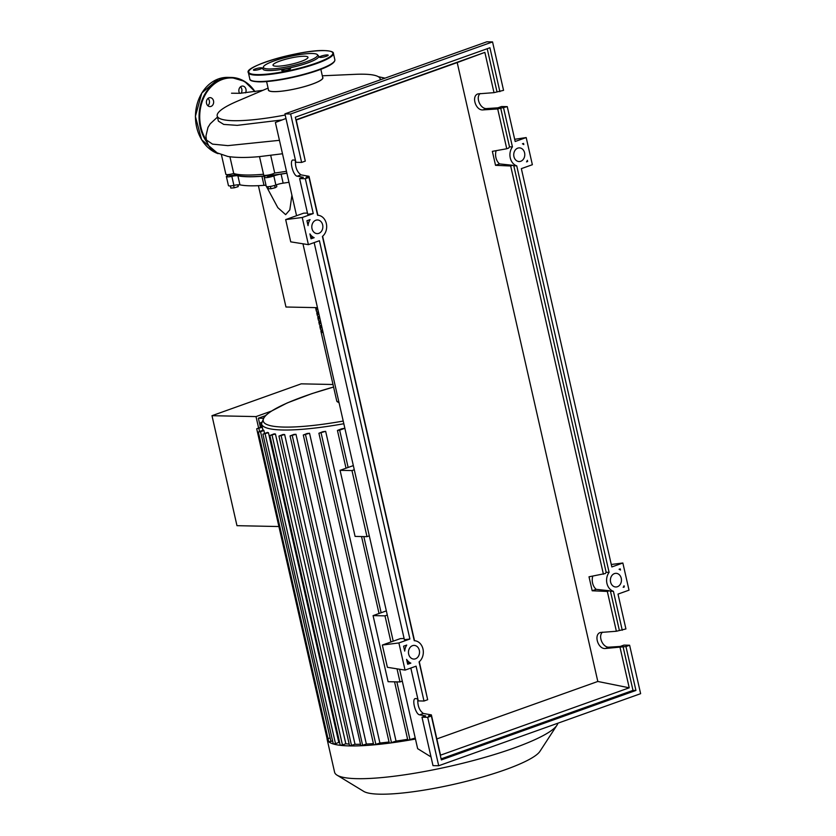 <?xml version="1.0" encoding="UTF-8"?>
<svg xmlns="http://www.w3.org/2000/svg" width="836" height="836" viewBox="0 0 836 836"><rect width="100%" height="100%" fill="white"/><g stroke="black" fill="none" stroke-linecap="round" stroke-linejoin="round"><path stroke-width="1.25" d="M267.457 175.696A81.27 14.045 167.2 0 1 248.25 176.626A81.27 14.045 167.2 0 1 234.32 174.285M234.174 173.627L234.425 174.724L233.516 175.267L229.827 175.769L229.524 174.41M272.191 175.435L267.677 176.459M317.45 307.658L285.964 307.011L258.397 185.676M266.485 186.574L277.813 207.641L285.651 214.653L289.82 209.867L291.91 195.248M230.349 185.916L230.84 188.079L234.184 187.818L238.124 186.658L238.49 184.756M233.652 185.446L234.184 187.818M237.706 184.808L238.124 186.658M270.415 186.428L270.948 188.769L275.159 187.745L276.82 186.679L276.392 184.798M274.636 185.425L275.159 187.745M267.928 186.7L268.387 188.717L270.948 188.769M286.894 173.136A81.27 14.045 167.2 0 1 272.181 175.184M239.953 184.84L237.894 175.79A7.064 1.223 -12.8 0 0 231.854 176.344L233.913 185.393A7.064 1.223 167.2 0 1 239.953 184.84A81.74 14.128 -12.8 0 0 263.988 185.331A7.064 1.223 167.2 0 1 266.036 185.373M237.894 175.79A81.74 14.128 -12.8 0 0 261.929 176.281L263.988 185.331M264.207 177.326L266.266 186.376A5.894 1.014 -12.8 0 0 269.788 186.522A5.894 1.014 -12.8 0 0 275.87 184.996A7.064 1.223 167.2 0 1 283.153 183.157L281.095 174.107A7.064 1.223 -12.8 0 0 273.821 175.936A5.894 1.014 -12.8 0 1 267.729 177.472A5.894 1.014 -12.8 0 1 264.207 177.326A5.894 1.014 -12.8 0 1 264.354 177.013A7.064 1.223 -12.8 0 0 264.531 176.636A7.064 1.223 -12.8 0 0 261.929 176.281M231.854 176.344A5.894 1.014 -12.8 0 1 226.378 176.553A5.894 1.014 -12.8 0 1 229.095 175.027A7.064 1.223 -12.8 0 0 229.618 174.839M283.153 183.157A81.74 14.128 -12.8 0 0 288.963 182.269M281.095 174.107A81.74 14.128 -12.8 0 0 286.905 173.219M226.378 176.553L228.437 185.602A5.894 1.014 -12.8 0 0 233.913 185.393M323.135 332.686A30.159 5.215 167.2 0 1 320.93 331.338A30.159 5.215 167.2 0 1 321.411 330.042M322.111 328.151A30.159 5.215 167.2 0 1 319.906 326.813L320.418 329.07A30.159 5.215 -12.8 0 0 322.623 330.419M319.906 326.813A30.159 5.215 167.2 0 1 320.387 325.517M321.076 323.626A30.159 5.215 167.2 0 1 318.871 322.288L319.383 324.546A30.159 5.215 -12.8 0 0 321.599 325.894M318.871 322.288A30.159 5.215 167.2 0 1 319.352 320.982M320.052 319.101A30.159 5.215 167.2 0 1 317.847 317.764L318.359 320.021A30.159 5.215 -12.8 0 0 320.564 321.369M317.847 317.764A30.159 5.215 167.2 0 1 318.328 316.457M319.028 314.576A30.159 5.215 167.2 0 1 316.813 313.239L317.335 315.496A30.159 5.215 -12.8 0 0 319.54 316.844M316.813 313.239A30.159 5.215 167.2 0 1 317.293 311.933M317.993 310.051A30.159 5.215 167.2 0 1 315.789 308.703L316.301 310.971A30.159 5.215 -12.8 0 0 318.506 312.319M315.789 308.703A30.159 5.215 167.2 0 1 316.102 307.627M316.917 307.648A30.159 5.215 -12.8 0 0 317.481 307.784M321.62 330.126L321.85 331.129A29.218 5.047 -12.8 0 0 323.02 332.143M320.596 325.601L320.825 326.604A29.218 5.047 -12.8 0 0 321.985 327.618M319.561 321.076L319.791 322.079A29.218 5.047 -12.8 0 0 320.961 323.093M318.537 316.551L318.767 317.555A29.218 5.047 -12.8 0 0 319.927 318.568M317.513 312.027L317.732 313.03A29.218 5.047 -12.8 0 0 318.903 314.043M316.51 307.638L316.708 308.494A29.218 5.047 -12.8 0 0 317.879 309.519M557.884 723.203A114.511 19.792 167.2 0 1 556.954 725.23L539.931 751.355A91.772 15.863 167.2 0 1 505.143 769.768A91.772 15.863 167.2 0 1 363.733 791.389L337.096 775.191A114.511 19.792 167.2 0 1 334.588 772.192L327.148 739.432A114.511 19.792 167.2 0 1 327.064 738.533L327.064 738.522M556.954 725.23A114.511 19.792 167.2 0 1 513.544 748.21A114.511 19.792 167.2 0 1 337.096 775.191M415.461 739.034A114.511 19.792 167.2 0 1 408.825 740.205A114.511 19.792 167.2 0 1 390.057 743.047A114.511 19.792 167.2 0 1 374.246 744.824A114.511 19.792 167.2 0 1 360.849 745.754A114.511 19.792 167.2 0 1 349.594 745.911A114.511 19.792 167.2 0 1 340.409 745.336A114.511 19.792 167.2 0 1 333.365 743.988A114.511 19.792 167.2 0 1 328.736 741.783A114.511 19.792 167.2 0 1 327.148 739.432M332.592 740.863L330.92 741.459L260.55 431.71L258.334 432.003L263.434 430.049A108.617 18.768 -12.8 0 0 263.904 430.509L264.573 433.456M262.922 434.177L267.51 432.411A108.617 18.768 -12.8 0 0 268.44 432.703L338.81 742.452L335.497 743.632L333.292 743.935L262.922 434.177L268.44 432.703M339.667 742.692A108.617 18.768 167.2 0 1 338.81 742.452M269.871 435.504L274.135 433.853A108.617 18.768 -12.8 0 0 275.441 434.009L345.822 743.768L342.457 744.96L340.242 745.263L269.871 435.504L275.441 434.009M348.915 744.04A108.617 18.768 167.2 0 1 345.822 743.768M282.986 434.501A108.617 18.768 -12.8 0 0 284.648 434.532L355.018 744.291L349.594 745.911L278.942 436.078L282.986 434.501M360.117 744.27A108.617 18.768 167.2 0 1 355.018 744.291M293.969 434.396A108.617 18.768 -12.8 0 0 295.986 434.302L366.356 744.05L360.849 745.754L290.061 435.922L293.969 434.396M373.399 743.601A108.617 18.768 167.2 0 1 366.356 744.05M307.157 433.497A108.617 18.768 -12.8 0 0 309.55 433.267L379.92 743.026L374.246 744.824L373.671 744.761L303.29 435.013L307.157 433.497M389.053 742.002A108.617 18.768 167.2 0 1 379.92 743.026M322.811 431.721A108.617 18.768 -12.8 0 0 325.653 431.334L396.034 741.083L390.057 743.047L389.273 742.995L318.903 433.247L322.811 431.721M407.613 739.317A108.617 18.768 167.2 0 1 396.034 741.083M344.86 428.283L339.656 430.143L337.441 430.435L341.548 428.837A108.617 18.768 -12.8 0 0 344.85 428.262M264.991 415.837L258.376 418.199L260.445 427.311M258.606 427.969L256.025 416.589L271.021 411.239M256.025 416.589L211.989 415.691L301.211 383.839L333.01 384.497M211.989 415.691L236.975 525.677L278.9 526.534M262.87 418.293L258.376 418.199M386.347 610.886L373.075 615.62L388.092 681.695L399.995 681.946L402.304 681.121M353.335 465.6L340.074 470.334L355.081 536.409L366.994 536.66L369.293 535.834M262.138 426.705L256.694 428.784L262.274 427.28M329.279 738.24L327.064 738.533L256.694 428.784M260.55 431.71L263.904 430.509M330.92 741.459L328.715 741.751L258.334 432.003M284.648 434.532L278.942 436.078M415.231 738.042L407.822 740.194L394.561 681.831M295.986 434.302L290.061 435.922M309.55 433.267L303.29 435.013M325.653 431.334L318.903 433.247M261.354 422.734L260.738 422.65L261.365 422.295M354.276 469.748L351.977 470.574L340.074 470.334M351.977 470.574L366.994 536.66M387.287 615.035L384.988 615.86L373.075 615.62M384.988 615.86L390.924 641.985M397.016 668.831L399.995 681.946M266.6 81.562L268.523 90.027A27.807 4.807 -12.8 0 0 273.968 91.605A27.807 4.807 -12.8 0 0 304.753 86.505A27.807 4.807 -12.8 0 0 322.748 77.706L320.825 69.242M380.265 79.848A83.59 14.442 -12.8 0 0 380.223 78.929A83.59 14.442 -12.8 0 0 363.838 74.205A83.59 14.442 -12.8 0 0 355.488 74.32L322.309 75.794M268.084 88.114L237.529 101.125A83.59 14.442 -12.8 0 0 217.214 115.964A83.59 14.442 -12.8 0 0 233.599 120.697A83.59 14.442 -12.8 0 0 285.18 115.023M322.623 77.184A27.975 4.838 167.2 0 1 306.237 86.098A27.975 4.838 167.2 0 1 273.832 91.647A27.975 4.838 167.2 0 1 268.398 89.504M282.14 119.935L237.225 125.358L223.724 124.418L218.374 121.105L217.214 115.964M282.484 153.761L259.505 156.614L263.695 175.058A5.894 1.014 -12.8 0 0 268.377 175.017A5.894 1.014 -12.8 0 0 274.71 173.01L270.707 155.412M274.71 173.01A83.59 14.442 -12.8 0 0 286.466 171.286M221.477 154.984L225.866 174.285A5.894 1.014 -12.8 0 0 233.725 173.491L229.921 156.781M233.725 173.491A83.59 14.442 -12.8 0 0 263.507 174.254M263.413 66.89L262.922 68.416A28.623 4.943 -12.8 0 0 268.502 70.558A28.623 4.943 -12.8 0 0 301.514 64.926A28.623 4.943 -12.8 0 0 318.453 55.803L317.356 54.633A27.807 4.807 167.2 0 1 300.897 63.494A27.807 4.807 167.2 0 1 268.826 68.97A27.807 4.807 167.2 0 1 263.413 66.89A27.807 4.807 167.2 0 1 282.683 58.248A27.807 4.807 167.2 0 1 312.152 53.504A27.807 4.807 167.2 0 1 317.356 54.633M299.779 54.57A4.473 0.773 -12.8 0 0 298.912 54.34A4.473 0.773 -12.8 0 0 291.513 56.096M320.334 57.412A4.473 0.773 -12.8 0 0 325.288 56.597A4.473 0.773 -12.8 0 0 328.182 55.176A4.473 0.773 -12.8 0 0 327.304 54.925A4.473 0.773 -12.8 0 0 322.351 55.751A4.473 0.773 -12.8 0 0 319.456 57.161A4.473 0.773 -12.8 0 0 320.334 57.412M282.683 70.851A4.473 0.773 -12.8 0 0 287.647 70.036A4.473 0.773 -12.8 0 0 290.541 68.615A4.473 0.773 -12.8 0 0 289.664 68.364A4.473 0.773 -12.8 0 0 284.71 69.179A4.473 0.773 -12.8 0 0 281.816 70.6A4.473 0.773 -12.8 0 0 282.683 70.851M254.29 70.266A4.473 0.773 -12.8 0 0 259.254 69.451A4.473 0.773 -12.8 0 0 262.149 68.029A4.473 0.773 -12.8 0 0 261.271 67.779A4.473 0.773 -12.8 0 0 256.318 68.604A4.473 0.773 -12.8 0 0 253.412 70.015A4.473 0.773 -12.8 0 0 254.29 70.266M276.528 66.222A17.932 3.104 -12.8 0 0 296.372 62.94A17.932 3.104 -12.8 0 0 307.982 57.266A17.932 3.104 -12.8 0 0 304.461 56.252A17.932 3.104 -12.8 0 0 284.616 59.544A17.932 3.104 -12.8 0 0 273.006 65.208A17.932 3.104 -12.8 0 0 276.528 66.222M245.554 92.859A4.473 3.626 91.2 0 0 245.659 88.376A4.473 3.626 91.2 0 0 242.565 86.056A4.473 3.626 91.2 0 0 241.499 86.233A4.473 3.626 91.2 0 0 239.618 93.318M209.042 97.812A4.473 3.626 91.2 0 0 206.429 102.703A4.473 3.626 91.2 0 0 209.93 106.59A4.473 3.626 91.2 0 0 210.996 106.412A4.473 3.626 91.2 0 0 213.619 101.522A4.473 3.626 91.2 0 0 210.118 97.634A4.473 3.626 91.2 0 0 209.042 97.812M240.475 86.819A4.473 3.626 -88.8 0 1 241.134 93.235M208.018 98.408A4.473 3.626 -88.8 0 1 207.871 105.744M517.777 148.15A6.834 5.528 -88.8 0 1 519.407 147.878A6.834 5.528 -88.8 0 1 524.747 153.803A6.834 5.528 -88.8 0 1 520.755 161.275A6.834 5.528 -88.8 0 1 519.125 161.547A6.834 5.528 -88.8 0 1 513.774 155.611A6.834 5.528 -88.8 0 1 517.777 148.15M614.429 573.6A6.834 5.528 -88.8 0 1 616.069 573.329A6.834 5.528 -88.8 0 1 621.409 579.254A6.834 5.528 -88.8 0 1 617.417 586.726A6.834 5.528 -88.8 0 1 615.787 586.987A6.834 5.528 -88.8 0 1 610.437 581.062A6.834 5.528 -88.8 0 1 614.429 573.6M315.841 220.223A6.834 5.528 -88.8 0 1 317.471 219.962A6.834 5.528 -88.8 0 1 322.821 225.887A6.834 5.528 -88.8 0 1 318.819 233.349A6.834 5.528 -88.8 0 1 317.189 233.62A6.834 5.528 -88.8 0 1 311.849 227.695A6.834 5.528 -88.8 0 1 315.841 220.223M412.503 645.674A6.834 5.528 -88.8 0 1 414.133 645.402A6.834 5.528 -88.8 0 1 419.484 651.338A6.834 5.528 -88.8 0 1 415.482 658.799A6.834 5.528 -88.8 0 1 413.851 659.071A6.834 5.528 -88.8 0 1 408.511 653.146A6.834 5.528 -88.8 0 1 412.503 645.674M602.516 632.152C597.677 636.175 602.913 647.963 609.183 647.158L620.249 646.437L623.917 645.12L629.623 645.235L625.955 646.552L605.421 648.496C598.064 649.415 593.403 634.503 600.405 632.476L616.372 631.253L625.924 628.944L618.003 594.093L629.017 590.164L622.851 563.004L611.837 566.944L521.35 168.642L532.365 164.713L526.189 137.564L515.175 141.493L507.264 106.642L497.702 108.941L483.051 109.903C475.694 110.812 471.034 95.9 478.046 93.872L494.003 92.65L503.554 90.351L492.55 41.915L290.625 113.999L301.629 162.424L305.297 161.118L295.327 117.207L489.917 47.757L499.886 91.657M417.801 698.854C417.467 705.688 419.327 710.558 423.382 713.474L431.376 714.895L428.429 715.95L431.366 716.013L427.698 717.319L421.992 717.204L425.66 715.888L419.62 714.822C415.649 714.519 411.563 699.408 415.22 698.572L417.822 698.865M427.436 698.687L419.285 661.694M423.998 701.028L427.666 699.711L419.066 661.872A11.547 9.342 91.2 0 0 422.985 649.029A11.547 9.342 91.2 0 0 414.259 640.7L322.403 236.431A11.547 9.342 91.2 0 0 326.333 223.578A11.547 9.342 91.2 0 0 317.596 215.249L308.996 177.41L305.328 178.716L313.249 213.567L302.235 217.496L308.4 244.655L319.415 240.726L409.901 639.017L398.887 642.947L405.063 670.106L416.077 666.177L423.998 701.028L418.293 700.913L410.821 668.048M480.146 93.548C475.308 97.572 480.543 109.359 486.813 108.555L497.88 107.834L501.558 106.527L507.264 106.642M427.698 717.319L438.701 765.745L640.627 693.671L629.623 645.235M623.019 646.489L632.998 690.39L441.105 758.889M625.955 646.552L635.935 690.452L632.998 690.39M620.072 647.545L629.226 687.809L440.53 755.169L431.376 714.895M305.067 160.094L296.163 119.736L484.859 52.375L494.003 92.65M295.432 160.261C295.098 167.085 296.958 171.955 301.012 174.87L309.006 176.291L306.06 177.347L308.996 177.41M317.868 215.26L309.006 176.291M414.52 640.71L322.633 236.243M635.935 690.452L441.345 759.914L431.366 716.013M403.6 646.186L406.724 645.068A11.547 9.342 91.2 0 0 404.708 651.077L403.6 646.186M311.044 238.803L309.926 233.902A11.547 9.342 91.2 0 0 314.169 237.685L311.044 238.803M306.937 220.735L310.062 219.617A11.547 9.342 91.2 0 0 308.045 225.626L306.937 220.735M407.696 664.254L406.589 659.353A11.547 9.342 91.2 0 0 410.831 663.136L407.696 664.254M421.992 717.204L432.996 765.63L438.701 765.745M305.328 178.716L299.622 178.601L303.29 177.295L297.25 176.218C293.279 175.926 289.193 160.805 292.861 159.969L295.453 160.261M290.625 113.999L284.919 113.874L295.923 162.309L301.629 162.424M299.622 178.601L307.732 214.267L313.249 213.567M496.114 150.679A11.547 9.342 91.2 0 0 499.52 163.898L495.529 165.319L492.362 151.347L506.752 148.756L497.702 108.941M506.752 148.756L508.706 148.056A11.547 9.342 91.2 0 1 509.5 146.843L512.437 146.906A11.547 9.342 91.2 0 0 516.742 165.852L609.099 572.357A11.547 9.342 91.2 0 0 613.405 591.303L622.256 630.26M500.649 107.886L509.5 146.843M487.21 48.718L496.95 91.594M503.585 107.948L512.437 146.906M620.207 568.867L620.479 570.027A11.547 9.342 91.2 0 0 619.089 569.264L620.207 568.867M523.796 144.565A11.547 9.342 91.2 0 0 522.427 143.813L523.535 143.416L523.796 144.565M527.38 160.334L527.641 161.484L526.534 161.881A11.547 9.342 91.2 0 0 527.38 160.334M623.196 587.332A11.547 9.342 91.2 0 0 624.053 585.764L624.314 586.935L623.196 587.332M492.55 41.915L486.855 41.8L284.919 113.874M314.169 237.685L310.71 237.372M527.641 161.484L526.826 161.4M592.766 576.119A11.547 9.342 91.2 0 0 596.183 589.338L592.191 590.77L607.323 591.439L609.287 590.738L596.183 589.338M499.52 163.898L512.625 165.288A11.547 9.342 91.2 0 0 513.806 165.789L606.163 572.294A11.547 9.342 -88.8 0 0 605.368 573.506L589.014 576.798L592.191 590.77M512.625 165.288L510.671 165.988L495.529 165.319M603.414 574.207L510.671 165.988M516.742 165.852L513.806 165.789M606.163 572.294L609.099 572.357M613.405 591.303L610.468 591.24L619.319 630.198M610.468 591.24A11.547 9.342 -88.8 0 1 609.287 590.738M616.372 631.253L607.323 591.439M629.226 687.809L597.813 681.465L457.208 62.575L484.859 52.375M436.841 738.93L597.813 681.465M457.208 62.575L296.226 120.029M624.314 586.935L623.52 586.809M410.831 663.136L407.372 662.823M405.063 670.106L387.392 667.306L382.334 645.047L400.371 638.61L404.112 638.505M382.334 645.047L398.887 642.947M314.158 242.597L404.384 639.718L409.901 639.017M308.4 244.655L290.729 241.855L285.672 219.596L303.708 213.159L307.449 213.065M285.672 219.596L302.235 217.496M622.851 563.004L611.273 564.478M514.683 139.298L526.189 137.564M431.021 756.935L417.645 748.659L399.598 669.239M285.964 118.482L275.389 122.495L296.561 215.709M302.945 243.788L393.223 641.16M273.821 175.936L275.87 184.996M338.977 402.388A30.159 5.215 167.2 0 1 336.762 401.04L320.93 331.338M338.089 402.137A29.218 5.047 -12.8 0 0 339.061 402.753M343.826 423.737A108.617 18.768 167.2 0 1 282.777 429.997A108.617 18.768 167.2 0 1 261.49 423.852L262.943 430.226M343.22 421.062A106.266 18.361 167.2 0 1 284.104 427.081A106.266 18.361 167.2 0 1 304.45 396.243A106.266 18.361 167.2 0 1 333.585 387.037L311.849 393.641L287.156 402.962L270.404 411.636L264.291 416.547L261.49 423.852M342.457 744.96L272.076 435.211M259.568 431.428L258.899 428.481M335.497 743.632L265.127 433.884M351.528 745.534L281.157 435.786M362.646 745.378L292.266 435.629M410.027 739.891L396.849 681.873M381.132 612.736L363.838 536.587M348.131 467.449L339.656 430.143M375.876 744.468L305.506 434.71M391.488 742.702L321.108 432.954M261.929 426.778L261.01 422.734M259.505 156.614C246.871 157.785 236.348 157.743 227.935 156.489L215.657 152.371C208.028 146.718 209.345 146.122 207.725 143.792L206.398 139.978L212.511 144.126L227.852 145.631L279.433 140.323M248.396 72.711C242.858 66.598 301.577 49.376 324.504 50.588C330.69 50.923 333.658 51.853 333.407 53.389A43.587 7.534 167.2 0 1 305.203 67.173A43.587 7.534 167.2 0 1 256.945 75.177A43.587 7.534 167.2 0 1 248.396 72.711L249.839 79.044A43.587 7.534 -12.8 0 0 258.387 81.51A43.587 7.534 -12.8 0 0 306.634 73.516A43.587 7.534 -12.8 0 0 334.849 59.732C336.093 68.416 280.405 82.419 258.742 81.844C252.587 81.531 249.619 80.59 249.839 79.044M257.206 74.592A43.117 7.451 -12.8 0 0 316.144 63.118A43.117 7.451 -12.8 0 0 324.399 50.609A43.117 7.451 -12.8 0 0 265.461 62.073A43.117 7.451 -12.8 0 0 257.206 74.592M334.285 61.446A43.117 7.451 167.2 0 1 303.667 74.728A43.117 7.451 167.2 0 1 258.857 81.834M207.276 142.768A38.874 31.454 -88.8 0 1 222.031 78.981A38.874 31.454 -88.8 0 1 231.311 77.455A38.874 31.454 -88.8 0 1 255.001 91.657M254.802 91.688A38.404 31.068 91.2 0 0 222.407 79.441A38.404 31.068 91.2 0 0 206.565 140.636M218.081 153.657L201.622 139.748L195.373 116.382L201.81 92.974L218.374 78.918L227.716 77.382A38.874 31.454 91.2 0 0 218.436 78.908A38.874 31.454 91.2 0 0 195.457 116.308A38.874 31.454 91.2 0 0 218.008 153.625M609.183 647.158L605.421 648.496M423.382 713.474L419.62 714.822M486.813 108.555L483.051 109.903M301.012 174.87L297.25 176.218M272.243 175.497L271.94 174.149M267.656 176.542L267.342 175.184M339.092 402.921L336.762 401.04M379.032 613.488L361.549 536.545M346.02 468.202L337.441 430.435M261.689 426.862L260.738 422.65M380.422 79.786L380.223 78.929M262.88 90.33L240.078 93.298L231.53 93.214M217.464 117.092L210.264 123.738L207.986 127.365L205.949 135.965L206.398 139.978M385.03 78.145L378.342 76.713M333.407 53.389L334.849 59.732M255.074 91.647L244.488 81.322L231.311 77.455L227.716 77.382"/></g></svg>
